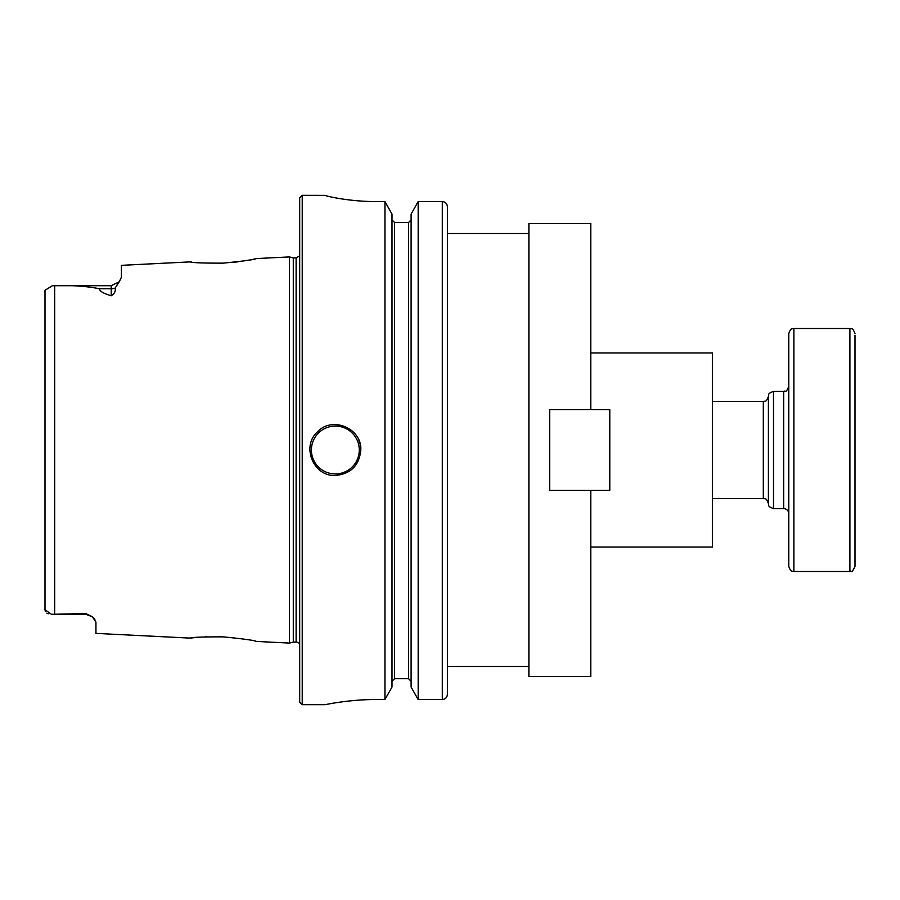 <?xml version="1.0" encoding="UTF-8"?>
<svg xmlns="http://www.w3.org/2000/svg" width="900" height="900" viewBox="0 0 900 900"><rect width="100%" height="100%" fill="white"/><g stroke="black" fill="none" stroke-linecap="round" stroke-linejoin="round"><path stroke-width="1.35" d="M590.794 409.579L590.794 223.583L528.896 223.583L528.896 676.418L590.794 676.418L590.794 490.421L549.686 490.421L549.686 409.579L609.784 409.579L609.784 490.421L590.794 490.421M590.794 352.969L712.373 352.969L712.373 547.031L590.794 547.031M52.358 285.727L111.218 285.727L111.218 295.785C103.376 293.434 99.45 291.094 99.461 288.754C86.445 286.132 71.516 285.131 54.675 285.75L52.358 285.727L45 290.284L45 609.716L51.379 614.261M45 292.657L45 290.284M48.218 613.811L46.811 613.159M45.315 611.37L45 609.716M54.675 614.25L85.748 613.53L85.748 614.273L52.358 614.273L54.675 614.25L54.675 285.75M191.453 262.046L190.148 261.889C192.127 262.755 203.085 263.171 223.031 263.149C243.259 261.169 254.385 259.639 256.41 258.57L289.496 256.916L289.496 643.084L256.399 641.43C254.374 640.361 243.259 638.831 223.031 636.851C203.062 636.829 192.105 637.245 190.148 638.111L95.94 633.386L95.94 622.125L92.441 616.781L85.748 613.53M254.869 258.907L253.744 259.144M249.39 260.01L246.971 260.449M238.14 261.787L233.786 262.305M111.218 295.785C114.514 293.715 115.819 291.139 115.144 288.056L119.104 281.993M190.148 261.889L121.41 265.331L121.41 277.211L119.295 281.745L116.944 283.961M93.679 617.951L94.894 619.425M190.946 638.021L196.054 637.459M205.391 636.817L206.629 636.761M255.172 641.16L256.399 641.43M360.81 450C359.291 465.469 350.809 473.951 335.34 475.47C313.526 476.629 301.095 446.591 317.329 431.989C331.931 415.755 361.969 428.186 360.81 450A25.47 25.47 0 0 0 358.875 440.246M376.088 699.536C348.829 699.413 324.506 704.835 325.159 704.689C324.506 704.835 348.829 699.413 376.088 699.536L384.941 699.536L392.006 687.038L392.006 214.11L384.941 201.555L384.941 699.536M384.941 201.555L376.088 201.555C348.806 201.69 324.517 195.75 325.159 195.368L302.231 195.311L302.231 704.689L325.159 704.689M325.159 195.368C324.517 195.75 348.806 201.69 376.088 201.555M394.56 222.491L394.56 678.701L392.006 681.311L394.56 678.701L408.566 678.701L411.109 681.311L408.566 678.701L408.566 222.491L394.56 222.491L392.006 219.87L394.56 222.491L408.566 222.491L411.109 219.87L408.566 222.491M418.174 201.555L418.174 699.536L411.109 687.038L411.109 214.11L418.174 201.555L442.305 201.555C445.433 201.893 447.12 203.636 447.401 206.775L447.401 694.339L447.401 666.484L528.896 666.484M447.401 206.775L447.401 233.516L528.896 233.516M418.174 699.536L442.305 699.536C445.421 699.199 447.12 697.466 447.401 694.339M302.231 195.311L299.689 197.865L299.689 702.135L302.231 704.689M289.496 256.916L293.299 257.929L293.299 642.071L289.496 643.084M293.299 257.929L296.123 257.929L296.123 642.071A4.072 4.072 0 0 1 299.689 644.175M855 479.914L855 496.001M788.783 333.608L788.783 566.392C791.246 573.39 792.416 570.51 793.879 571.489L793.879 328.511C792.371 329.49 791.201 326.644 788.783 333.608M793.879 328.511L849.904 328.511L849.904 571.489C851.67 569.678 850.871 575.111 855 566.392L855 335.317M115.144 288.056A10.193 8.944 180 0 1 111.218 288.754L99.461 288.754M335.34 426.06A23.94 23.94 0 0 0 314.606 461.97A23.94 23.94 0 0 0 356.074 461.97A23.94 23.94 0 0 0 335.34 426.06M442.305 201.555L442.305 699.536M712.373 401.479L763.312 401.479L763.312 498.521L712.373 498.521M768.409 503.55L768.409 396.45C769.444 394.954 766.462 393.919 773.505 391.421L773.505 508.579C766.564 506.171 769.387 505.024 768.409 503.55C765.821 496.541 764.82 499.534 763.312 498.521M773.505 391.421L783.686 391.421L783.686 508.579L773.505 508.579M85.748 614.273L92.441 616.781L85.748 614.273M111.218 285.727L119.295 281.745M293.299 642.071L296.123 642.071M296.123 257.929L299.689 255.825M763.312 401.479C764.842 400.455 765.844 403.447 768.409 396.45M783.686 391.421C785.419 390.037 785.79 393.998 788.783 386.325M783.686 508.579C786.78 508.882 788.479 510.581 788.783 513.675M849.904 571.489L793.879 571.489M849.904 328.511C851.062 329.411 852.356 326.486 855 333.608"/></g></svg>
